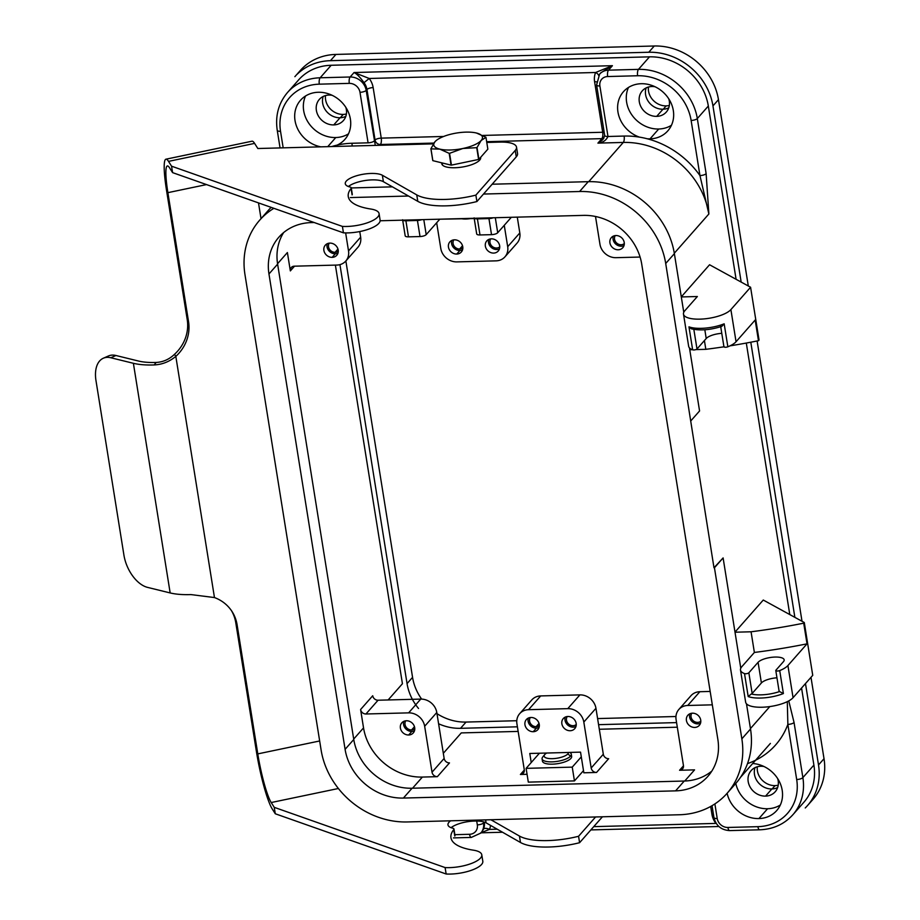 <?xml version="1.0" encoding="UTF-8"?>
<svg xmlns="http://www.w3.org/2000/svg" width="920" height="920" viewBox="0 0 920 920"><rect width="100%" height="100%" fill="white"/><g stroke="black" fill="none" stroke-linecap="round" stroke-linejoin="round"><path stroke-width="1.38" d="M600.748 72.852L612.421 65.688L595.596 72.496A4.933 2.277 -157.5 0 1 598.621 75.405M323.207 96.45A16.019 14.03 -138.6 0 0 340.055 117.76A16.019 14.03 -138.6 0 0 345.816 116.368M352.084 146.015A4.933 1.736 88.5 0 0 351.934 143.267A83.812 73.37 -138.6 0 0 337.145 145.107A83.812 73.37 -138.6 0 0 331.775 146.544M648.439 87.032A16.273 14.248 -138.6 0 0 666.183 105.88A16.273 14.248 -138.6 0 0 669.334 105.443M325.496 95.576A16.273 14.248 -138.6 0 0 343.24 114.413A16.273 14.248 -138.6 0 0 346.403 113.988M757.309 766.774A16.273 14.248 -138.6 0 0 775.054 785.611A16.273 14.248 -138.6 0 0 778.216 785.185M646.139 87.906A16.019 14.03 -138.6 0 0 662.998 109.215A16.019 14.03 -138.6 0 0 668.759 107.835M655.074 86.756A16.019 14.03 -138.6 0 0 651.912 86.514A16.019 14.03 -138.6 0 0 642.045 91.126A16.019 14.03 -138.6 0 0 641.344 107.49A16.019 14.03 -138.6 0 0 656.696 116.368A16.019 14.03 -138.6 0 0 665.988 112.401A16.019 14.03 -138.6 0 0 668.771 98.831M332.131 95.3A16.019 14.03 -138.6 0 0 328.969 95.059A16.019 14.03 -138.6 0 0 319.113 99.67A16.019 14.03 -138.6 0 0 318.412 116.035A16.019 14.03 -138.6 0 0 333.753 124.913A16.019 14.03 -138.6 0 0 343.045 120.945A16.019 14.03 -138.6 0 0 345.839 107.376M755.021 767.648A16.019 14.03 -138.6 0 0 771.869 788.957A16.019 14.03 -138.6 0 0 777.63 787.566M763.945 766.498A16.019 14.03 -138.6 0 0 760.782 766.256A16.019 14.03 -138.6 0 0 750.927 770.856A16.019 14.03 -138.6 0 0 750.225 787.232A16.019 14.03 -138.6 0 0 765.567 796.11A16.019 14.03 -138.6 0 0 774.858 792.143A16.019 14.03 -138.6 0 0 777.653 778.561M602.393 140.012L597.919 143.117C602.738 142.669 606.096 140.461 607.982 136.493L599.886 85.974A9.855 8.636 41.4 0 1 607.648 76.544L637.629 75.751A49.3 43.16 41.4 0 1 691.127 120.451A4.933 1.633 -9.1 0 0 697.314 118.542A54.234 47.472 -138.6 0 0 638.469 69.368L608.488 70.161A14.789 12.949 -138.6 0 0 599.955 73.772M481.194 832.6A14.789 12.949 -138.6 0 0 483.517 822.951L484.299 822.077A14.789 12.949 41.4 0 1 483.552 829L482.172 831.496M375.279 145.394L366.183 90.401A14.789 12.949 -138.6 0 0 350.129 76.992A4.933 1.736 88.5 0 0 349.289 83.375A9.855 8.636 41.4 0 1 359.996 92.31A4.933 1.633 -9.1 0 0 366.183 90.401L366.965 89.516L375.061 140.035L374.267 140.921A4.933 1.633 -9.1 0 1 368.08 142.83L351.934 143.267M607.648 76.544A4.933 1.736 88.5 0 1 608.488 70.161L612.421 65.688L354.073 72.519C356.879 73.945 360.191 77.326 364.009 82.673A14.789 12.949 41.4 0 1 366.965 89.516A4.933 1.633 -9.1 0 1 373.152 87.596A19.722 17.261 -138.6 0 0 369.219 78.476L364.009 82.673M486.657 141.691L601.852 138.644L597.919 143.117L623.288 142.439A78.879 69.057 41.4 0 1 708.871 213.98L699.947 175.57A4.933 1.633 -9.1 0 0 706.134 173.661L697.314 118.542L708.331 106.03L736.092 279.3M599.886 85.974A4.933 1.633 -9.1 0 1 596.597 84.962L604.693 135.481A4.933 1.633 -9.1 0 0 607.982 136.493L624.128 136.056A83.812 73.37 -138.6 0 1 639.388 137.114A29.578 25.898 41.4 0 1 623.438 91.724A29.578 25.898 41.4 0 1 641.228 83.72A29.578 25.898 41.4 0 1 669.737 100.429A29.578 25.898 41.4 0 1 667.851 130.824A29.578 25.898 41.4 0 1 650.049 138.839A29.578 25.898 41.4 0 1 647.231 138.77A83.812 73.37 -138.6 0 0 639.388 137.114M747.5 763.611A83.812 73.37 -138.6 0 0 787.865 724.408L796.685 779.516A4.933 1.633 -9.1 0 0 802.872 777.607L794.052 722.499A4.933 1.633 170.9 0 1 787.865 724.408L787.313 702.202M480.757 832.807L489.486 829.403A19.722 17.261 -138.6 0 0 490.567 825.401M280.059 147.913L277.242 130.306C275.126 115.713 278.553 103.097 287.546 92.46L298.574 79.948A54.234 47.472 41.4 0 1 331.177 65.274L320.148 77.786L350.129 76.992L354.073 72.519L369.219 78.476L595.596 72.496A19.722 17.261 -138.6 0 0 594.596 81.742L602.692 132.261A4.933 1.633 170.9 0 1 604.187 132.33M752.698 763.508A29.578 25.898 41.4 0 1 779.251 781.344A29.578 25.898 41.4 0 1 776.721 810.554A29.578 25.898 41.4 0 1 758.931 818.57A29.578 25.898 41.4 0 1 727.122 793.281A79.373 69.483 -138.6 0 0 741.853 738.841L714.449 567.755L723.108 557.922L713.989 567.766L665.712 263.488A79.373 69.483 -138.6 0 0 579.588 191.509L483.506 194.051M741.853 738.841L750.513 729.008A79.373 69.483 -138.6 0 1 735.793 783.437A29.578 25.898 -138.6 0 0 767.591 808.737A29.578 25.898 -138.6 0 0 780.321 805.011M305.555 95.99A29.578 25.898 -138.6 0 0 309.292 123.981A29.578 25.898 -138.6 0 0 335.777 137.54A29.578 25.898 -138.6 0 0 348.507 133.826M320.792 146.843A29.578 25.898 41.4 0 1 297.137 127.73A29.578 25.898 41.4 0 1 300.529 100.245A29.578 25.898 41.4 0 1 318.285 92.264A29.578 25.898 41.4 0 1 346.805 108.974A29.578 25.898 41.4 0 1 344.897 139.368A29.578 25.898 41.4 0 1 337.145 145.107M628.498 87.446A29.578 25.898 -138.6 0 0 632.224 115.437A29.578 25.898 -138.6 0 0 658.72 129.007A29.578 25.898 -138.6 0 0 671.439 125.281M544.778 754.515A12.328 4.082 170.9 0 1 546.71 753.031M568.502 752.456A12.328 4.082 170.9 0 1 567.847 753.905L570.526 756.136A14.789 4.899 -9.1 0 0 571.285 754.135A14.789 4.899 -9.1 0 0 570.377 752.813M542.455 761.196A14.789 4.899 -9.1 0 0 552.322 764.163A14.789 4.899 -9.1 0 0 571.665 756.573M542.846 756.872A14.789 4.899 -9.1 0 0 542.075 758.839A14.789 4.899 -9.1 0 0 551.954 761.863A14.789 4.899 -9.1 0 0 570.526 756.136M462.334 218.868A12.328 4.082 -9.1 0 0 465.934 219.017A12.328 4.082 -9.1 0 0 469.982 218.672M430.882 148.741L435.034 141.68A24.644 8.165 -9.1 0 0 439.748 149.109L449.178 153.341L451.065 165.129A28.347 9.395 -9.1 0 0 451.444 165.117L449.558 153.329L462.817 148.499A24.644 8.165 -9.1 0 0 481.171 140.461L477.02 147.522A28.347 9.395 170.9 0 1 476.721 147.66L462.817 148.499A24.644 8.165 -9.1 0 1 439.748 149.109L430.962 148.867A28.347 9.395 170.9 0 1 430.882 148.741L432.768 160.528A28.347 9.395 -9.1 0 0 432.848 160.655L430.962 148.867M476.456 133.02L485.886 137.252A28.347 9.395 170.9 0 1 485.967 137.368L481.171 140.461A24.644 8.165 -9.1 0 0 476.456 133.02A24.644 8.165 -9.1 0 0 453.387 133.63A24.644 8.165 -9.1 0 0 438 139.254A24.644 8.165 -9.1 0 0 435.034 141.68M783.391 693.542L779.527 691.553A22.183 7.348 -9.1 0 1 751.306 693.967L748.19 696.555A24.644 8.165 -9.1 0 0 783.391 693.542L779.711 670.577A2.461 0.816 170.9 0 1 777.193 671.025A2.461 0.816 170.9 0 1 775.79 670.519A2.461 0.816 170.9 0 1 775.916 670.197L783.46 661.641A13.558 4.497 170.9 0 0 784.162 659.835L784.162 659.824A13.558 4.497 170.9 0 0 772.627 657.213A13.558 4.497 170.9 0 0 758.08 662.308L748.845 672.784A2.461 0.816 -9.1 0 1 746.856 673.624A2.461 0.816 -9.1 0 1 744.51 673.589A24.644 8.165 170.9 0 1 740.473 669.863A24.644 8.165 170.9 0 1 741.773 666.758L754.377 652.452L751.065 631.787L735.011 632.212M779.228 690.862A2.461 0.816 -9.1 0 0 779.102 691.161A2.461 0.816 -9.1 0 0 779.527 691.553M751.306 693.967A2.461 0.816 -9.1 0 0 752.157 693.461L748.845 672.784M724.051 346.403A2.461 0.816 -9.1 0 0 723.925 346.725A2.461 0.816 -9.1 0 0 725.328 347.242A2.461 0.816 -9.1 0 0 727.846 346.782L724.167 323.817L721.878 326.301M724.167 323.817A24.644 8.165 170.9 0 1 688.965 326.841L691.242 328.75M688.62 346.07A24.644 8.165 -9.1 0 0 692.645 349.807A2.461 0.816 -9.1 0 0 694.991 349.83A2.461 0.816 -9.1 0 0 696.992 348.99L693.841 329.372M721.774 333.327A13.558 4.497 -9.1 0 0 706.215 338.514L696.992 348.99M727.846 346.782A24.644 8.165 -9.1 0 0 736.046 341.745L755.159 320.045L758.471 340.71A246.502 81.696 170.9 0 1 729.974 345.862M689.459 347.875L699.568 410.952L690.908 420.785M485.967 137.368L487.853 149.155L478.906 159.309L477.02 147.522M476.709 821.019L477.33 824.86A9.855 8.636 41.4 0 1 469.568 834.29A4.933 1.736 88.5 0 0 471.247 837.43L453.479 837.901M681.306 296.941L697.36 296.516L684.756 310.81A24.644 8.165 -9.1 0 0 683.491 314.122A24.644 8.165 -9.1 0 0 704.501 318.86A24.644 8.165 -9.1 0 0 730.894 309.591L750.582 287.247L759.046 340.066L758.471 340.71M723.948 346.805A246.502 81.696 170.9 0 1 705.824 349.324L695.922 349.589M692.346 349.68L689.77 349.749M542.731 756.987L544.697 754.619A12.328 4.082 -9.1 0 0 552.506 758.666A12.328 4.082 -9.1 0 0 567.847 753.905M683.767 312.305L674.371 253.655A79.373 69.483 -138.6 0 0 588.248 181.677L492.166 184.218M392.426 186.852L351.279 187.945M408.503 196.029L350.324 197.57M271.158 207.368A79.373 69.483 -138.6 0 0 268.341 210.346L259.681 220.179A79.373 69.483 -138.6 0 0 244.973 274.62L321.103 749.972A79.373 69.483 -138.6 0 0 407.226 821.951L679.42 814.752A79.373 69.483 -138.6 0 0 727.133 793.27L735.793 783.437M273.861 208.322A79.373 69.483 -138.6 0 0 259.681 220.179M750.513 729.008L746.476 703.811M740.784 668.254L723.108 557.922M360.594 709.527A4.933 4.312 -138.6 0 0 365.941 713.989L378.062 700.223A4.933 4.312 41.4 0 1 372.715 695.75L360.594 709.527L363.538 727.893L353.694 739.07M345.644 232.921L348.519 250.918A14.789 12.949 41.4 0 1 346.322 260.394A14.789 12.949 41.4 0 1 336.892 265.063L294.216 266.19A4.933 4.312 -138.6 0 0 291.445 267.329A4.933 4.312 -138.6 0 0 290.34 270.905L287.396 252.54L277.552 263.718M684.744 781.022L694.565 769.867L679.569 770.27A4.933 4.312 -138.6 0 0 682.72 768.706A4.933 4.312 -138.6 0 0 683.445 765.555L676.096 719.624A14.789 12.949 41.4 0 1 678.293 710.148A14.789 12.949 41.4 0 1 687.723 705.479L712.31 704.835M444.141 758.436L432.02 772.202A4.933 4.312 -138.6 0 0 437.368 776.675L449.489 762.91A4.933 4.312 41.4 0 1 444.141 758.436L436.793 712.505A14.789 12.949 -138.6 0 0 420.739 699.096L378.062 700.223M527.056 774.306L520.409 774.479A4.933 4.312 -138.6 0 0 523.549 772.926A4.933 4.312 -138.6 0 0 524.285 769.764L516.925 723.833A14.789 12.949 41.4 0 1 519.121 714.357A14.789 12.949 41.4 0 1 528.563 709.688L540.695 695.922A14.789 12.949 -138.6 0 0 531.254 700.591M596.528 772.466L608.66 758.701A4.933 4.312 41.4 0 1 603.313 754.227L591.181 767.993A4.933 4.312 -138.6 0 0 596.528 772.466L583.843 772.8L580.531 752.134L529.782 753.48L531.231 762.53M530.311 717.519A6.06 5.313 -138.6 0 0 530.506 723.545A6.06 5.313 -138.6 0 0 536.164 726.662A6.06 5.313 -138.6 0 0 539.35 725.477M533.243 731.71A7.636 6.693 41.4 0 1 525.884 727.386A7.636 6.693 41.4 0 1 526.378 719.532A7.636 6.693 41.4 0 1 530.966 717.473A7.636 6.693 41.4 0 1 538.327 721.786A7.636 6.693 41.4 0 1 537.843 729.64A7.636 6.693 41.4 0 1 533.243 731.71L536.394 728.134A7.636 6.693 -138.6 0 0 539.039 727.524M528.322 718.083A7.636 6.693 -138.6 0 0 536.394 728.134M329.245 243.156A6.06 5.313 -138.6 0 0 329.44 249.193A6.06 5.313 -138.6 0 0 335.098 252.31A6.06 5.313 -138.6 0 0 338.284 251.114M332.178 257.347A7.636 6.693 41.4 0 1 324.817 253.034A7.636 6.693 41.4 0 1 325.3 245.18A7.636 6.693 41.4 0 1 329.9 243.11A7.636 6.693 41.4 0 1 337.26 247.422A7.636 6.693 41.4 0 1 336.777 255.277A7.636 6.693 41.4 0 1 332.178 257.347L335.328 253.77A7.636 6.693 -138.6 0 0 337.973 253.161M327.255 243.719A7.636 6.693 -138.6 0 0 335.328 253.77M453.813 239.867A6.06 5.313 -138.6 0 0 453.997 245.893A6.06 5.313 -138.6 0 0 459.655 249.009A6.06 5.313 -138.6 0 0 462.841 247.825M451.812 240.43A7.636 6.693 -138.6 0 0 459.885 250.481A7.636 6.693 -138.6 0 0 462.53 249.872M454.457 239.821A7.636 6.693 41.4 0 1 461.828 244.133A7.636 6.693 41.4 0 1 461.334 251.988A7.636 6.693 41.4 0 1 456.745 254.058A7.636 6.693 41.4 0 1 449.374 249.734A7.636 6.693 41.4 0 1 449.868 241.88A7.636 6.693 41.4 0 1 454.457 239.821M405.754 720.808A6.06 5.313 -138.6 0 0 405.938 726.846A6.06 5.313 -138.6 0 0 411.596 729.951A6.06 5.313 -138.6 0 0 414.782 728.766M403.765 721.372A7.636 6.693 -138.6 0 0 411.838 731.423A7.636 6.693 -138.6 0 0 414.483 730.813M406.41 720.762A7.636 6.693 41.4 0 1 413.77 725.075A7.636 6.693 41.4 0 1 413.275 732.929A7.636 6.693 41.4 0 1 408.687 734.999A7.636 6.693 41.4 0 1 401.315 730.675A7.636 6.693 41.4 0 1 401.822 722.821A7.636 6.693 41.4 0 1 406.41 720.762M576.253 724.5A6.06 5.313 41.4 0 1 573.068 725.684A6.06 5.313 41.4 0 1 567.41 722.568A6.06 5.313 41.4 0 1 567.226 716.542M575.943 726.547A7.636 6.693 41.4 0 1 573.309 727.156A7.636 6.693 41.4 0 1 565.236 717.106M570.159 730.733A7.636 6.693 41.4 0 1 562.787 726.409A7.636 6.693 41.4 0 1 563.281 718.554A7.636 6.693 41.4 0 1 567.87 716.496A7.636 6.693 41.4 0 1 575.241 720.808A7.636 6.693 41.4 0 1 574.747 728.663A7.636 6.693 41.4 0 1 570.159 730.733M624.312 243.547A6.06 5.313 41.4 0 1 621.126 244.743A6.06 5.313 41.4 0 1 615.469 241.626A6.06 5.313 41.4 0 1 615.273 235.589M624.001 245.594A7.636 6.693 41.4 0 1 621.356 246.203A7.636 6.693 41.4 0 1 613.283 236.152M618.206 249.78A7.636 6.693 41.4 0 1 610.845 245.467A7.636 6.693 41.4 0 1 611.34 237.613A7.636 6.693 41.4 0 1 615.928 235.543A7.636 6.693 41.4 0 1 623.3 239.867A7.636 6.693 41.4 0 1 622.794 247.721A7.636 6.693 41.4 0 1 618.206 249.78M499.744 246.847A6.06 5.313 41.4 0 1 496.558 248.032A6.06 5.313 41.4 0 1 490.9 244.915A6.06 5.313 41.4 0 1 490.716 238.889M499.445 248.894A7.636 6.693 41.4 0 1 496.8 249.504A7.636 6.693 41.4 0 1 488.727 239.453M493.649 253.08A7.636 6.693 41.4 0 1 486.277 248.756A7.636 6.693 41.4 0 1 486.772 240.913A7.636 6.693 41.4 0 1 491.372 238.843A7.636 6.693 41.4 0 1 498.732 243.156A7.636 6.693 41.4 0 1 498.237 251.022A7.636 6.693 41.4 0 1 493.649 253.08M700.821 721.199A6.06 5.313 41.4 0 1 697.636 722.384A6.06 5.313 41.4 0 1 691.978 719.279A6.06 5.313 41.4 0 1 691.782 713.241M700.511 723.246A7.636 6.693 41.4 0 1 697.866 723.856A7.636 6.693 41.4 0 1 689.793 713.805M694.715 727.432A7.636 6.693 41.4 0 1 687.355 723.12A7.636 6.693 41.4 0 1 687.838 715.265A7.636 6.693 41.4 0 1 692.438 713.195A7.636 6.693 41.4 0 1 699.809 717.519A7.636 6.693 41.4 0 1 699.303 725.374A7.636 6.693 41.4 0 1 694.715 727.432M583.498 770.638L574.448 780.907L572.24 767.13L526.113 768.349L539.43 753.216M572.24 767.13L581.29 756.861M526.113 768.349L528.31 782.126L574.448 780.907M474.237 218.558L438.15 219.236M418.542 708.481A49.3 43.16 41.4 0 1 407.054 683.606L339.94 264.638M345.862 260.969L412.562 677.35A49.3 43.16 -138.6 0 0 421.647 699.108M810.991 677.327L824.021 758.712A59.156 51.796 41.4 0 1 813.061 799.284L807.541 805.54M805.483 683.583L818.512 764.968A59.156 51.796 41.4 0 1 805.241 807.967M801.561 688.033L813.901 765.095A54.234 47.472 41.4 0 1 803.85 802.286L792.821 814.798C784.185 824.285 773.11 829.288 759.621 829.805L729.629 830.599A4.933 1.736 88.5 0 1 727.927 827.459A9.855 8.636 41.4 0 1 717.22 818.524A4.933 1.633 170.9 0 1 713.931 817.512L712.034 805.69M331.177 65.274L649.497 56.844A54.234 47.472 41.4 0 1 708.331 106.03M591.181 767.993L583.82 722.062A14.789 12.949 -138.6 0 0 567.778 708.653L579.899 694.887A14.789 12.949 41.4 0 1 595.953 708.296L603.313 754.227M432.02 772.202L424.66 726.271A14.789 12.949 -138.6 0 0 408.618 712.862L365.941 713.989M283.176 147.833L280.531 131.319A49.3 43.16 41.4 0 1 319.309 84.168L349.289 83.375M504.263 225.319L507.69 246.709A14.789 12.949 41.4 0 1 505.482 256.185A14.789 12.949 41.4 0 1 496.053 260.854L456.837 261.889A14.789 12.949 -138.6 0 1 440.795 248.48L436.666 222.755M517.615 242.42A14.789 12.949 -138.6 0 0 519.811 232.944L517.281 217.143M437.368 776.675L422.372 777.067A54.234 47.472 41.4 0 1 363.538 727.893M677.304 727.202L599.311 729.261M518.144 731.411L461.276 732.906L443.325 753.296M359.754 231.552L360.651 237.153A14.789 12.949 41.4 0 1 357.914 247.284M388.136 699.959L402.431 683.732L335.386 265.109M676.568 722.602L598.575 724.672M517.408 726.811L460.541 728.318A49.3 43.16 41.4 0 1 438.598 723.775M595.505 216.487L599.955 244.271A14.789 12.949 -138.6 0 0 615.997 257.68L640.078 257.048M690.954 695.727A14.789 12.949 41.4 0 1 699.856 691.713L710.171 691.438M405.214 235.922A4.933 1.633 -9.1 0 0 408.48 236.854L420.014 236.543A4.933 1.633 -9.1 0 0 426.202 234.634L439.565 219.477M402.856 220.167A4.933 1.633 -9.1 0 0 405.916 220.777L417.438 220.466A4.933 1.633 -9.1 0 0 421.739 219.661M567.778 708.653L528.563 709.688M579.899 694.887L540.695 695.922M476.721 234.036A4.933 1.633 -9.1 0 0 479.987 234.956L491.522 234.657A4.933 1.633 -9.1 0 0 497.708 232.748L511.324 217.292M493.258 217.775A4.933 1.633 170.9 0 1 488.945 218.58L477.422 218.88A4.933 1.633 170.9 0 1 474.363 218.27M380.132 220.765L583.418 215.383A53.739 47.046 41.4 0 1 641.723 264.12L717.865 739.473A53.739 47.046 41.4 0 1 707.894 776.331A53.739 47.046 41.4 0 1 675.591 790.866L403.397 798.065A53.739 47.046 41.4 0 1 345.092 749.34L268.962 273.976A53.739 47.046 41.4 0 1 278.921 237.13A53.739 47.046 41.4 0 1 311.224 222.594L314.122 222.513M710.677 806.46L711.931 814.292A19.722 17.261 -138.6 0 0 715.875 823.411L593.745 826.643M283.647 232.553A53.739 47.046 -138.6 0 0 277.621 264.143L353.763 739.496A53.739 47.046 -138.6 0 0 412.068 788.233L684.25 781.034A53.739 47.046 -138.6 0 0 711.045 771.696M796.685 779.516A49.3 43.16 41.4 0 1 757.907 826.666A4.933 1.736 88.5 0 0 759.621 829.805M794.052 722.499L788.762 700.89M746.304 343.056L789.785 614.571M674.303 253.218L708.871 213.98L706.134 173.661M681.294 296.849L709.561 264.753L750.582 287.247M734.988 632.12L763.266 600.035L804.287 622.518L812.739 675.337L793.063 697.682A24.644 8.165 -9.1 0 1 766.256 706.985A24.644 8.165 -9.1 0 1 745.625 701.937M294.872 76.682L300.38 70.426A59.156 51.796 41.4 0 1 335.949 54.418L654.269 46A59.156 51.796 41.4 0 1 718.462 99.647L748.305 286.005M297.171 74.255A59.156 51.796 41.4 0 1 330.441 60.674L648.761 52.256A59.156 51.796 41.4 0 1 712.954 105.903L741.163 282.083M476.721 147.66L478.607 159.447A28.347 9.395 -9.1 0 0 478.906 159.309M757.114 340.986L802.01 621.276M436.977 713.655A49.3 43.16 -138.6 0 0 466.049 722.062L516.787 720.716M597.597 718.577L675.947 716.507M705.824 349.324L704.421 340.561M804.287 622.518L803.712 623.173L807.024 643.839L787.911 665.539A24.644 8.165 170.9 0 1 779.711 670.577M483.552 829A4.933 2.277 -157.5 0 1 489.486 829.403L497.214 829.196M807.024 643.839A246.502 81.696 170.9 0 1 754.377 652.452M776.952 677.798A13.558 4.497 -9.1 0 0 761.392 682.973L752.157 693.461M751.065 631.787A246.502 81.696 -9.1 0 0 803.712 623.173M478.607 159.447L451.444 165.117M451.065 165.129L432.848 160.655M750.8 342.217L794.869 617.355M691.127 120.451L699.947 175.57A83.812 73.37 -138.6 0 0 647.231 138.77M348.381 186.518A19.722 6.532 170.9 0 1 366.022 180.389A19.722 6.532 170.9 0 1 383.387 181.689L417.784 201.33A49.3 16.341 -9.1 0 0 476.893 201.549L516.269 156.86A24.644 8.165 -9.1 0 0 517.569 153.87M103.339 358.214L108.479 355.959A29.578 17.227 66.3 0 1 115.943 355.499L138.529 361.042A39.445 13.075 -9.1 0 0 156.193 362.445L154.146 364.941C162.115 364.573 169.349 361.721 175.823 356.385L174.512 354.303A39.445 36.834 147.6 0 0 187.231 319.631L166.566 190.578A46.345 6.164 78.2 0 1 166.152 159.171A46.345 6.164 78.2 0 1 168.509 161.38L171.557 166.186L342.412 226.412A24.644 8.165 -9.1 0 0 367.402 222.789A24.644 8.165 -9.1 0 0 379.086 213.647A24.644 8.165 -9.1 0 0 370.748 209.024A66.55 22.057 170.9 0 1 348.266 196.592A66.55 22.057 170.9 0 1 351.06 188.473A4.933 1.633 -9.1 0 0 351.267 187.864A4.933 1.633 -9.1 0 0 350.06 187.036A19.722 6.532 170.9 0 1 345.276 183.724A19.722 6.532 170.9 0 1 359.95 174.88A19.722 6.532 170.9 0 1 382.363 175.26L416.76 194.902A49.3 16.341 -9.1 0 0 475.87 195.12L515.246 150.431A24.644 8.165 -9.1 0 0 516.511 147.119A24.644 8.165 -9.1 0 0 500.043 142.094L486.772 142.451M441.738 163.507A19.722 6.532 -9.1 0 0 458.252 167.543A19.722 6.532 -9.1 0 0 479.688 160.103A19.722 6.532 -9.1 0 0 480.734 157.768M451.076 827.678A19.722 6.532 170.9 0 1 468.717 821.537A19.722 6.532 170.9 0 1 486.082 822.848L520.478 842.49A49.3 16.341 -9.1 0 0 579.588 842.708L602.428 816.787M154.146 364.941A46.345 15.364 170.9 0 1 133.388 363.296L110.802 357.753A29.578 17.227 66.3 0 0 102.476 358.65A29.578 17.227 66.3 0 0 95.979 380.581L123.924 555.105A29.578 17.227 -113.7 0 0 147.591 587.397L170.165 592.94A46.345 15.364 -9.1 0 0 190.934 594.584L214.463 597.563A39.445 36.834 -32.4 0 1 232.162 611.719A39.445 36.834 -32.4 0 1 237.107 624.841L257.784 753.894A39.445 5.255 -101.8 0 0 271.204 802.539L274.252 807.346L445.107 867.571A24.644 8.165 -9.1 0 0 470.097 863.949A24.644 8.165 -9.1 0 0 481.781 854.795A24.644 8.165 -9.1 0 0 473.443 850.183A66.55 22.057 170.9 0 1 450.949 837.717A66.55 22.057 170.9 0 1 453.755 829.621A4.933 1.633 -9.1 0 0 453.962 829.023A4.933 1.633 -9.1 0 0 452.766 828.195A19.722 6.532 170.9 0 1 447.971 824.872A19.722 6.532 170.9 0 1 450.627 820.801M231.483 610.696A39.445 36.834 -32.4 0 1 235.784 622.759L256.461 751.812A46.345 6.164 78.2 0 0 272.239 808.967L275.287 813.774L446.142 874A24.644 8.165 -9.1 0 0 471.408 870.285A24.644 8.165 -9.1 0 0 482.77 861.016M338.387 788.497L271.204 802.539M490.866 819.731L519.455 836.061A49.3 16.341 -9.1 0 0 578.565 836.28L595.573 816.971M453.755 829.621L454.779 836.05A4.933 1.633 -9.1 0 0 454.974 835.394M445.107 867.571L446.142 874M274.252 807.346L275.287 813.774M433.423 143.865L257.841 148.511L254.598 143.393A46.345 6.164 -101.8 0 0 252.241 141.185M258.497 202.906L261.027 218.661M578.565 836.28L579.588 842.708M174.512 354.303C169.234 359.352 163.127 362.066 156.193 362.445M110.802 357.753L115.943 355.499M214.463 597.563L175.823 356.385A39.445 36.834 147.6 0 0 188.554 321.712L167.888 192.659A39.445 5.255 -101.8 0 1 167.532 165.933A39.445 5.255 -101.8 0 1 169.544 167.808L172.592 172.626L343.447 232.84A24.644 8.165 -9.1 0 0 368.437 229.23A24.644 8.165 -9.1 0 0 380.109 220.075L379.086 213.636M254.598 143.393L168.509 161.38M351.06 188.473L352.084 194.902A4.933 1.633 -9.1 0 0 352.303 194.338M172.592 172.626L171.557 166.186M343.447 232.84L342.412 226.412M476.893 201.549L475.87 195.12M666.183 105.88L663.24 109.215M343.24 114.413L340.296 117.76M775.054 785.611L772.11 788.946M662.998 109.215L656.696 116.368M340.055 117.76L333.753 124.913M771.869 788.957L765.567 796.11M588.742 181.665L623.288 142.439A4.933 1.736 88.5 0 0 624.128 136.056M482.69 135.435L602.692 132.261A4.933 1.736 88.5 0 1 601.852 138.644A4.933 4.312 -138.6 0 0 604.014 138M469.568 834.29L454.871 834.681M477.33 824.86A4.933 1.633 -9.1 0 0 483.517 822.951L483.333 821.79M379.718 145.279L380.409 144.498A4.933 1.736 88.5 0 0 381.248 138.126L373.152 87.596M443.647 136.47L381.248 138.126A4.933 1.633 -9.1 0 0 375.061 140.035A4.933 4.312 -138.6 0 0 380.409 144.498L433.941 143.083M277.242 130.306A4.933 1.633 -9.1 0 0 280.531 131.319M359.996 92.31L368.08 142.83M288.868 91.022A54.234 47.472 -138.6 0 1 320.148 77.786A4.933 1.736 88.5 0 0 319.309 84.168M637.629 75.751A4.933 1.736 -91.5 0 1 638.469 69.368L649.497 56.844M717.22 818.524L714.886 803.919M757.907 826.666L727.927 827.459M713.425 814.361A4.933 1.633 -9.1 0 0 711.931 814.292M594.596 81.742A4.933 1.633 170.9 0 1 596.447 81.868M758.931 818.57L767.591 808.737M327.75 146.659L335.777 137.54M650.049 138.839L658.72 129.007M479.067 159.125L479.285 160.517M744.51 673.589L748.19 696.555M688.965 326.841L692.645 349.807M579.588 191.509L588.248 181.677M290.34 270.905L294.503 266.19M683.48 765.831L679.569 770.27M524.319 770.04L520.409 774.479M536.164 726.662L539.028 723.407M335.098 252.31L337.962 249.055M459.655 249.009L462.518 245.755M456.745 254.058L459.885 250.481M411.596 729.951L414.471 726.696M408.687 734.999L411.838 731.423M412.562 677.35L407.054 683.606M824.021 758.712L818.512 764.968M794.351 812.958A54.234 47.472 -138.6 0 0 802.872 777.607L813.901 765.095M583.82 722.062L595.953 708.296M424.66 726.271L436.793 712.505M507.69 246.709L519.811 232.944M422.372 777.067L412.551 788.221M348.519 250.918L360.651 237.153M687.723 705.479L699.856 691.713M408.618 712.862L420.739 699.096M405.916 220.777L408.48 236.854M417.438 220.466L420.014 236.543M423.798 219.615L426.202 234.634M477.422 218.88L479.987 234.956M488.945 218.58L491.522 234.657M495.305 217.718L497.708 232.748M675.591 790.866L684.25 781.034M345.092 749.34L353.763 739.496M268.962 273.976L277.621 264.143M403.397 798.065L412.068 788.233M769.81 706.583L750.444 728.571M718.462 99.647L712.954 105.903M654.269 46L648.761 52.256M665.712 263.488L674.371 253.655M335.949 54.418L330.441 60.674M706.215 338.514L704.823 329.774M787.911 665.539L793.063 697.682M758.08 662.308L761.392 682.973M736.046 341.745L730.894 309.591M466.049 722.062L460.541 728.318M383.387 181.689L382.363 175.26M485.61 819.869L486.082 822.848M237.107 624.841L235.784 622.759M257.784 753.894L319.666 740.968M519.455 836.061L520.478 842.49M170.165 592.94L133.388 363.296M188.554 321.712L187.231 319.631M206.517 184.586L167.888 192.659M417.784 201.33L416.76 194.902M516.269 156.86L515.246 150.431M600.726 72.875L599.598 74.163L596.597 84.962M481.85 831.875L480.769 833.094L471.281 837.43M480.723 832.818L502.538 832.244M590.87 829.909L718.899 826.516M571.653 756.458L571.285 754.158M442.474 165.059L442.14 162.932M775.79 670.53L779.102 691.196M721.682 326.393C710.481 329.981 700.431 330.797 691.529 328.854M720.613 326.071L723.925 346.736M604.693 135.481L603.025 139.345M713.931 817.512C715.967 825.677 721.199 830.047 729.629 830.599M531.794 699.924L519.673 713.69M405.191 235.842L402.615 219.765M357.903 247.296L345.782 261.061M690.966 695.716L678.833 709.481M517.074 243.087L504.942 256.852M476.698 233.956L474.122 217.879M770.385 743.418L740.531 777.308M740.496 670.047L745.648 702.19M438 139.254L437.322 139.69M683.491 314.099L688.643 346.253M542.075 758.839L542.443 761.139M480.251 157.78L480.447 158.976M482.804 861.223L481.781 854.795M454.986 835.452L453.962 829.023M252.034 141.197L165.945 159.195M351.267 187.864L352.291 194.292M516.511 147.142L517.546 153.571"/></g></svg>
